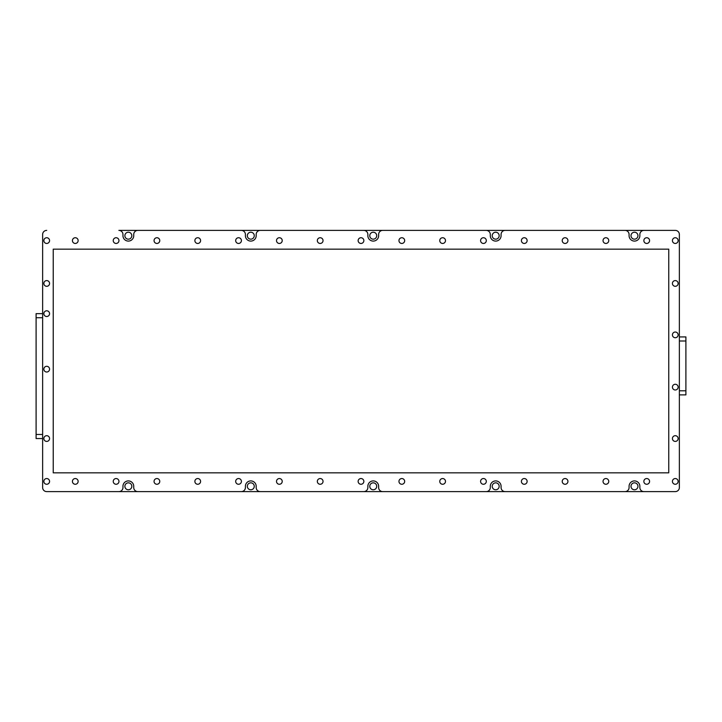 <?xml version="1.0" encoding="UTF-8"?>
<svg xmlns="http://www.w3.org/2000/svg" width="722" height="722" viewBox="0 0 722 722"><rect width="100%" height="100%" fill="white"/><g stroke="black" fill="none" stroke-linecap="round" stroke-linejoin="round"><path stroke-width="1.08" d="M631.001 235.697A3.466 3.466 0 0 0 634.476 239.162A3.466 3.466 0 0 0 637.941 235.697A3.466 3.466 0 0 0 634.476 232.222A3.466 3.466 0 0 0 631.001 235.697M492.223 235.697A3.466 3.466 0 0 0 495.698 239.162A3.466 3.466 0 0 0 499.164 235.697A3.466 3.466 0 0 0 495.698 232.222A3.466 3.466 0 0 0 492.223 235.697M369.772 235.697A3.466 3.466 0 0 0 373.247 239.162A3.466 3.466 0 0 0 376.713 235.697A3.466 3.466 0 0 0 373.247 232.222A3.466 3.466 0 0 0 369.772 235.697M247.33 235.697A3.466 3.466 0 0 0 250.796 239.162A3.466 3.466 0 0 0 254.261 235.697A3.466 3.466 0 0 0 250.796 232.222A3.466 3.466 0 0 0 247.33 235.697M124.879 235.697A3.466 3.466 0 0 0 128.345 239.162A3.466 3.466 0 0 0 131.819 235.697A3.466 3.466 0 0 0 128.345 232.222A3.466 3.466 0 0 0 124.879 235.697M124.879 486.303A3.466 3.466 0 0 0 128.345 489.778A3.466 3.466 0 0 0 131.819 486.303A3.466 3.466 0 0 0 128.345 482.837A3.466 3.466 0 0 0 124.879 486.303M247.33 486.303A3.466 3.466 0 0 0 250.796 489.778A3.466 3.466 0 0 0 254.261 486.303A3.466 3.466 0 0 0 250.796 482.837A3.466 3.466 0 0 0 247.33 486.303M369.772 486.303A3.466 3.466 0 0 0 373.247 489.778A3.466 3.466 0 0 0 376.713 486.303A3.466 3.466 0 0 0 373.247 482.837A3.466 3.466 0 0 0 369.772 486.303M492.223 486.303A3.466 3.466 0 0 0 495.698 489.778A3.466 3.466 0 0 0 499.164 486.303A3.466 3.466 0 0 0 495.698 482.837A3.466 3.466 0 0 0 492.223 486.303M631.001 486.303A3.466 3.466 0 0 0 634.476 489.778A3.466 3.466 0 0 0 637.941 486.303A3.466 3.466 0 0 0 634.476 482.837A3.466 3.466 0 0 0 631.001 486.303M36.1 438.552L42.634 438.552L36.1 438.552L36.1 434.473L42.634 434.473M36.1 313.655L42.634 313.655L36.1 313.655L36.1 434.473M46.713 491.61L675.287 491.61A4.079 4.079 0 0 0 679.366 487.531L679.366 234.47A4.079 4.079 0 0 0 675.287 230.39L118.877 230.39A4.079 4.079 0 0 1 122.957 234.47L122.957 235.697A5.388 5.388 0 0 0 128.345 241.085A5.388 5.388 0 0 0 133.732 235.697L133.732 234.47A4.079 4.079 0 0 1 137.812 230.39L241.319 230.39A4.079 4.079 0 0 1 245.408 234.47L245.408 235.697A5.388 5.388 0 0 0 250.796 241.085A5.388 5.388 0 0 0 256.184 235.697L256.184 234.47A4.079 4.079 0 0 1 260.263 230.39L363.771 230.39A4.079 4.079 0 0 1 367.859 234.47L367.859 235.697A5.388 5.388 0 0 0 373.247 241.085A5.388 5.388 0 0 0 378.635 235.697L378.635 234.47A4.079 4.079 0 0 1 382.714 230.39L486.222 230.39A4.079 4.079 0 0 1 490.301 234.47L490.301 235.697A5.388 5.388 0 0 0 495.689 241.085A5.388 5.388 0 0 0 501.077 235.697L501.077 234.47A4.079 4.079 0 0 1 505.165 230.39L624.999 230.39A4.079 4.079 0 0 1 629.079 234.47L629.079 235.697A5.388 5.388 0 0 0 634.467 241.085A5.388 5.388 0 0 0 639.854 235.697L639.854 234.47A4.079 4.079 0 0 1 643.943 230.39L675.287 230.39A4.079 4.079 0 0 1 679.366 234.47L679.366 487.531A4.079 4.079 0 0 1 675.287 491.61L643.943 491.61A4.079 4.079 0 0 1 639.854 487.531L639.854 486.303A5.388 5.388 0 0 0 634.467 480.915A5.388 5.388 0 0 0 629.079 486.303L629.079 487.531A4.079 4.079 0 0 1 624.999 491.61L505.165 491.61A4.079 4.079 0 0 1 501.077 487.531L501.077 486.303A5.388 5.388 0 0 0 495.689 480.915A5.388 5.388 0 0 0 490.301 486.303L490.301 487.531A4.079 4.079 0 0 1 486.222 491.61L382.714 491.61A4.079 4.079 0 0 1 378.635 487.531L378.635 486.303A5.388 5.388 0 0 0 373.247 480.915A5.388 5.388 0 0 0 367.859 486.303L367.859 487.531A4.079 4.079 0 0 1 363.771 491.61L260.263 491.61A4.079 4.079 0 0 1 256.184 487.531L256.184 486.303A5.388 5.388 0 0 0 250.796 480.915A5.388 5.388 0 0 0 245.408 486.303L245.408 487.531A4.079 4.079 0 0 1 241.319 491.61L137.812 491.61A4.079 4.079 0 0 1 133.732 487.531L133.732 486.303A5.388 5.388 0 0 0 128.345 480.915A5.388 5.388 0 0 0 122.957 486.303L122.957 487.531A4.079 4.079 0 0 1 118.877 491.61L46.713 491.61A4.079 4.079 0 0 1 42.634 487.531L42.634 234.47L42.634 487.531M679.366 336.921L685.9 336.921L685.9 341.001L679.366 341.001M685.9 394.88L679.366 394.88L685.9 394.88L685.9 341.001M565.082 484.263A2.861 2.861 0 0 0 567.934 481.412A2.861 2.861 0 0 0 565.082 478.551A2.861 2.861 0 0 0 562.221 481.412A2.861 2.861 0 0 0 565.082 484.263M524.262 484.263A2.861 2.861 0 0 0 527.123 481.412A2.861 2.861 0 0 0 524.262 478.551A2.861 2.861 0 0 0 521.41 481.412A2.861 2.861 0 0 0 524.262 484.263M483.451 484.263A2.861 2.861 0 0 0 486.303 481.412A2.861 2.861 0 0 0 483.451 478.551A2.861 2.861 0 0 0 480.59 481.412A2.861 2.861 0 0 0 483.451 484.263M442.631 484.263A2.861 2.861 0 0 0 445.492 481.412A2.861 2.861 0 0 0 442.631 478.551A2.861 2.861 0 0 0 439.77 481.412A2.861 2.861 0 0 0 442.631 484.263M401.811 484.263A2.861 2.861 0 0 0 404.672 481.412A2.861 2.861 0 0 0 401.811 478.551A2.861 2.861 0 0 0 398.959 481.412A2.861 2.861 0 0 0 401.811 484.263M361 484.263A2.861 2.861 0 0 0 363.852 481.412A2.861 2.861 0 0 0 361 478.551A2.861 2.861 0 0 0 358.139 481.412A2.861 2.861 0 0 0 361 484.263M320.18 484.263A2.861 2.861 0 0 0 323.041 481.412A2.861 2.861 0 0 0 320.18 478.551A2.861 2.861 0 0 0 317.328 481.412A2.861 2.861 0 0 0 320.18 484.263M279.369 484.263A2.861 2.861 0 0 0 282.221 481.412A2.861 2.861 0 0 0 279.369 478.551A2.861 2.861 0 0 0 276.508 481.412A2.861 2.861 0 0 0 279.369 484.263M238.549 484.263A2.861 2.861 0 0 0 241.41 481.412A2.861 2.861 0 0 0 238.549 478.551A2.861 2.861 0 0 0 235.688 481.412A2.861 2.861 0 0 0 238.549 484.263M197.729 484.263A2.861 2.861 0 0 0 200.59 481.412A2.861 2.861 0 0 0 197.729 478.551A2.861 2.861 0 0 0 194.877 481.412A2.861 2.861 0 0 0 197.729 484.263M156.918 484.263A2.861 2.861 0 0 0 159.77 481.412A2.861 2.861 0 0 0 156.918 478.551A2.861 2.861 0 0 0 154.057 481.412A2.861 2.861 0 0 0 156.918 484.263M116.098 484.263A2.861 2.861 0 0 0 118.959 481.412A2.861 2.861 0 0 0 116.098 478.551A2.861 2.861 0 0 0 113.246 481.412A2.861 2.861 0 0 0 116.098 484.263M75.278 484.263A2.861 2.861 0 0 0 78.138 481.412A2.861 2.861 0 0 0 75.278 478.551A2.861 2.861 0 0 0 72.426 481.412A2.861 2.861 0 0 0 75.278 484.263M46.713 484.263A2.861 2.861 0 0 0 49.565 481.412A2.861 2.861 0 0 0 46.713 478.551A2.861 2.861 0 0 0 43.852 481.412A2.861 2.861 0 0 0 46.713 484.263M46.713 441.413A2.861 2.861 0 0 0 49.565 438.552A2.861 2.861 0 0 0 46.713 435.691A2.861 2.861 0 0 0 43.852 438.552A2.861 2.861 0 0 0 46.713 441.413M46.713 372.02A2.861 2.861 0 0 0 49.565 369.168A2.861 2.861 0 0 0 46.713 366.307A2.861 2.861 0 0 0 43.852 369.168A2.861 2.861 0 0 0 46.713 372.02M46.713 316.507A2.861 2.861 0 0 0 49.565 313.655A2.861 2.861 0 0 0 46.713 310.794A2.861 2.861 0 0 0 43.852 313.655A2.861 2.861 0 0 0 46.713 316.507M46.713 286.309A2.861 2.861 0 0 0 49.565 283.448A2.861 2.861 0 0 0 46.713 280.587A2.861 2.861 0 0 0 43.852 283.448A2.861 2.861 0 0 0 46.713 286.309M46.713 243.449A2.861 2.861 0 0 0 49.565 240.588A2.861 2.861 0 0 0 46.713 237.737A2.861 2.861 0 0 0 43.852 240.588A2.861 2.861 0 0 0 46.713 243.449M75.278 243.449A2.861 2.861 0 0 0 78.138 240.588A2.861 2.861 0 0 0 75.278 237.737A2.861 2.861 0 0 0 72.426 240.588A2.861 2.861 0 0 0 75.278 243.449M116.098 243.449A2.861 2.861 0 0 0 118.959 240.588A2.861 2.861 0 0 0 116.098 237.737A2.861 2.861 0 0 0 113.246 240.588A2.861 2.861 0 0 0 116.098 243.449M156.918 243.449A2.861 2.861 0 0 0 159.77 240.588A2.861 2.861 0 0 0 156.918 237.737A2.861 2.861 0 0 0 154.057 240.588A2.861 2.861 0 0 0 156.918 243.449M197.729 243.449A2.861 2.861 0 0 0 200.59 240.588A2.861 2.861 0 0 0 197.729 237.737A2.861 2.861 0 0 0 194.877 240.588A2.861 2.861 0 0 0 197.729 243.449M238.549 243.449A2.861 2.861 0 0 0 241.41 240.588A2.861 2.861 0 0 0 238.549 237.737A2.861 2.861 0 0 0 235.688 240.588A2.861 2.861 0 0 0 238.549 243.449M279.369 243.449A2.861 2.861 0 0 0 282.221 240.588A2.861 2.861 0 0 0 279.369 237.737A2.861 2.861 0 0 0 276.508 240.588A2.861 2.861 0 0 0 279.369 243.449M320.18 243.449A2.861 2.861 0 0 0 323.041 240.588A2.861 2.861 0 0 0 320.18 237.737A2.861 2.861 0 0 0 317.328 240.588A2.861 2.861 0 0 0 320.18 243.449M361 243.449A2.861 2.861 0 0 0 363.852 240.588A2.861 2.861 0 0 0 361 237.737A2.861 2.861 0 0 0 358.139 240.588A2.861 2.861 0 0 0 361 243.449M401.811 243.449A2.861 2.861 0 0 0 404.672 240.588A2.861 2.861 0 0 0 401.811 237.737A2.861 2.861 0 0 0 398.959 240.588A2.861 2.861 0 0 0 401.811 243.449M442.631 243.449A2.861 2.861 0 0 0 445.492 240.588A2.861 2.861 0 0 0 442.631 237.737A2.861 2.861 0 0 0 439.77 240.588A2.861 2.861 0 0 0 442.631 243.449M483.451 243.449A2.861 2.861 0 0 0 486.303 240.588A2.861 2.861 0 0 0 483.451 237.737A2.861 2.861 0 0 0 480.59 240.588A2.861 2.861 0 0 0 483.451 243.449M524.262 243.449A2.861 2.861 0 0 0 527.123 240.588A2.861 2.861 0 0 0 524.262 237.737A2.861 2.861 0 0 0 521.41 240.588A2.861 2.861 0 0 0 524.262 243.449M565.082 243.449A2.861 2.861 0 0 0 567.934 240.588A2.861 2.861 0 0 0 565.082 237.737A2.861 2.861 0 0 0 562.221 240.588A2.861 2.861 0 0 0 565.082 243.449M605.893 243.449A2.861 2.861 0 0 0 608.754 240.588A2.861 2.861 0 0 0 605.893 237.737A2.861 2.861 0 0 0 603.041 240.588A2.861 2.861 0 0 0 605.893 243.449M646.713 243.449A2.861 2.861 0 0 0 649.574 240.588A2.861 2.861 0 0 0 646.713 237.737A2.861 2.861 0 0 0 643.853 240.588A2.861 2.861 0 0 0 646.713 243.449M605.893 484.263A2.861 2.861 0 0 0 608.754 481.412A2.861 2.861 0 0 0 605.893 478.551A2.861 2.861 0 0 0 603.041 481.412A2.861 2.861 0 0 0 605.893 484.263M646.713 484.263A2.861 2.861 0 0 0 649.574 481.412A2.861 2.861 0 0 0 646.713 478.551A2.861 2.861 0 0 0 643.853 481.412A2.861 2.861 0 0 0 646.713 484.263M675.287 484.263A2.861 2.861 0 0 0 678.138 481.412A2.861 2.861 0 0 0 675.287 478.551A2.861 2.861 0 0 0 672.426 481.412A2.861 2.861 0 0 0 675.287 484.263M675.287 441.413A2.861 2.861 0 0 0 678.138 438.552A2.861 2.861 0 0 0 675.287 435.691A2.861 2.861 0 0 0 672.426 438.552A2.861 2.861 0 0 0 675.287 441.413M675.287 389.979A2.861 2.861 0 0 0 678.138 387.118A2.861 2.861 0 0 0 675.287 384.266A2.861 2.861 0 0 0 672.426 387.118A2.861 2.861 0 0 0 675.287 389.979M675.287 337.734A2.861 2.861 0 0 0 678.138 334.882A2.861 2.861 0 0 0 675.287 332.021A2.861 2.861 0 0 0 672.426 334.882A2.861 2.861 0 0 0 675.287 337.734M675.287 286.309A2.861 2.861 0 0 0 678.138 283.448A2.861 2.861 0 0 0 675.287 280.587A2.861 2.861 0 0 0 672.426 283.448A2.861 2.861 0 0 0 675.287 286.309M675.287 243.449A2.861 2.861 0 0 0 678.138 240.588A2.861 2.861 0 0 0 675.287 237.737A2.861 2.861 0 0 0 672.426 240.588A2.861 2.861 0 0 0 675.287 243.449M668.752 472.838L668.752 249.162L53.238 249.162L53.238 472.838L668.752 472.838M42.634 234.47A4.079 4.079 0 0 1 46.713 230.39M42.634 317.734L36.1 317.734M679.366 390.801L685.9 390.801"/></g></svg>
